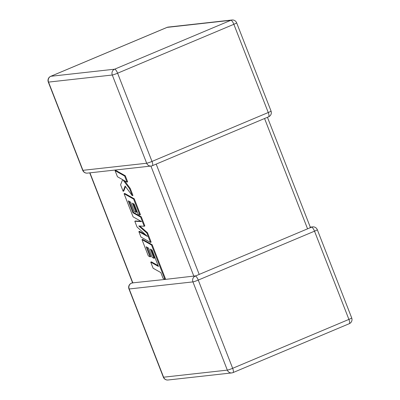 <?xml version="1.0" encoding="UTF-8"?>
<svg xmlns="http://www.w3.org/2000/svg" width="400" height="400" viewBox="0 0 400 400"><rect width="100%" height="100%" fill="white"/><g stroke="black" fill="none" stroke-linecap="round" stroke-linejoin="round"><path stroke-width="0.6" d="M310.275 227.145L312.635 226.88A4.48 4.26 83.7 0 0 311.51 227.175L195.255 276.08A4.48 4.26 83.7 0 0 192.935 281.895L129.19 288.98L163.59 377.205L227.335 370.12L192.935 281.895A4.48 0.375 158.7 0 0 198.26 280.085L232.66 368.31L348.91 319.405L314.515 231.18L198.26 280.085A4.48 1.34 -112.8 0 0 195.255 276.08M196.075 275.82L165.14 279.425M164.89 279.455L133.14 282.815M310.125 227.33L310.02 227.885M131.51 283.16A4.48 1.34 -112.8 0 0 131.395 283.19A4.48 4.48 0 0 0 128.96 288.95A4.48 0.375 158.7 0 0 129.19 288.98A4.48 4.26 -96.3 0 1 131.51 283.16L132.62 282.88M150.74 262.125L153.125 268.24L160.83 272.58L163.125 278.46L164.965 279.495L151.53 245.025L141.98 239.645L148.305 255.87L150.115 256.875L146.175 246.77L148.54 248.095L152.135 257.31L153.895 258.295L150.305 249.08L152.085 250.095L158.445 266.465L150.74 262.125L151.395 261.85L158.13 265.64M164.965 279.495L165.62 279.22L152.18 244.75L142.63 239.37L141.98 239.645M151.53 245.025L152.18 244.75M150.115 256.875L150.765 256.6L147.145 247.315M153.895 258.295L154.55 258.02L151.28 249.635M150.52 242.44L146.845 233.025L138.78 225.98L144.205 226.24L140.64 217.095L132.905 212.74L128.265 200.84L130.635 202.16L134.225 211.375L135.99 212.365L132.395 203.145L134.175 204.16L137.99 213.945L139.805 214.955L133.62 199.09L124.065 193.705L133.085 216.84L141.585 221.62L134.81 221.255L137.04 226.98L147.38 236.41L138.845 231.605L140.97 237.06L150.52 242.44L151.17 242.165L147.5 232.75L139.805 226.03M146.845 233.025L147.5 232.75M144.205 226.24L144.855 225.965L141.29 216.82L133.56 212.465L129.24 201.38M140.64 217.095L141.29 216.82M132.905 212.74L133.56 212.465M135.99 212.365L136.64 212.09L133.37 203.705M139.805 214.955L140.455 214.68L134.27 198.815L124.72 193.43L124.065 193.705M133.62 199.09L134.27 198.815M140.975 221.28L135.46 220.98L134.81 221.255M145.54 234.73L139.495 231.33L138.845 231.605M123.135 191.31L125.125 186.045L132.3 195.71L129.545 188.64L122.94 179.855L127.01 182.14L124.625 176.025L125.28 175.75L115.73 170.375L115.08 170.65L117.46 176.755L122.64 179.665L120.585 184.775L123.135 191.31L123.785 191.035L125.49 186.535M124.625 176.025L115.08 170.65M132.3 195.71L132.95 195.435L130.195 188.365L124.43 180.69M129.545 188.64L130.195 188.365M127.01 182.14L127.66 181.865L125.28 175.75M307.565 228.83L264.555 118.51M156.185 164.1L199.195 274.42M193.875 276.23L150.915 166.055M89.94 172.835L132.895 283.01M117.6 73.205L152 161.43L268.25 112.525L233.855 24.3L117.6 73.205A4.48 0.375 158.7 0 1 112.28 75.015L48.53 82.1L82.93 170.325L146.675 163.24L112.28 75.015A4.48 4.26 83.7 0 1 114.595 69.2L230.85 20.295L167.105 27.38L50.85 76.28L114.595 69.2A4.48 1.34 67.2 0 1 117.6 73.205M48.53 82.1A4.48 4.26 -96.3 0 1 50.85 76.28A4.48 1.34 67.2 0 0 50.735 76.31A4.48 4.48 0 0 0 48.3 82.07A4.48 0.375 158.7 0 0 48.53 82.1M151.11 166.035A4.48 4.48 0 0 0 152.355 165.71A4.48 1.34 67.2 0 0 152 161.43A4.48 0.375 158.7 0 1 146.675 163.24A4.48 4.26 83.7 0 0 151.11 166.035L87.365 173.12A4.48 4.26 -96.3 0 1 82.93 170.325A4.48 0.375 158.7 0 1 82.695 170.295L48.3 82.07M230.85 20.295A4.48 1.34 67.2 0 1 233.855 24.3A4.48 0.375 158.7 0 0 236.645 22.825A4.48 4.48 0 0 0 231.975 20A4.48 4.26 83.7 0 0 230.85 20.295M167.105 27.38A4.48 4.26 -96.3 0 1 168.23 27.085A4.48 4.48 0 0 0 166.985 27.405A4.48 1.34 67.2 0 1 167.105 27.38M268.25 112.525A4.48 1.34 67.2 0 1 268.605 116.81A4.48 4.48 0 0 0 271.04 111.05A4.48 0.375 158.7 0 1 268.25 112.525M349.15 323.72A4.48 1.34 -112.8 0 0 349.265 323.69A4.48 4.48 0 0 0 351.7 317.93L317.305 229.705A4.48 0.375 158.7 0 1 314.515 231.18A4.48 1.34 -112.8 0 0 311.51 227.175M351.7 317.93A4.48 0.375 158.7 0 1 348.91 319.405A4.48 1.34 -112.8 0 1 349.265 323.69L233.015 372.595A4.48 1.34 -112.8 0 0 232.66 368.31A4.48 0.375 158.7 0 1 227.335 370.12A4.48 4.26 -96.3 0 0 231.77 372.915A4.48 4.48 0 0 0 233.015 372.595A4.48 1.34 -112.8 0 1 232.895 372.62A4.48 4.26 -96.3 0 1 231.77 372.915L168.025 380A4.48 4.26 83.7 0 1 163.59 377.205A4.48 0.375 158.7 0 1 163.355 377.175L128.96 288.95M231.975 20L168.23 27.085M166.985 27.405L50.735 76.31M82.695 170.295A4.48 4.48 0 0 0 87.365 173.12M152.355 165.71L268.605 116.81M271.04 111.05L236.645 22.825M317.305 229.705A4.48 4.48 0 0 0 312.635 226.88M132.555 282.705L131.395 283.19M163.355 377.175A4.48 4.48 0 0 0 168.025 380M310.36 227.36L267.445 117.295M132.66 282.985L89.725 172.855"/></g></svg>
